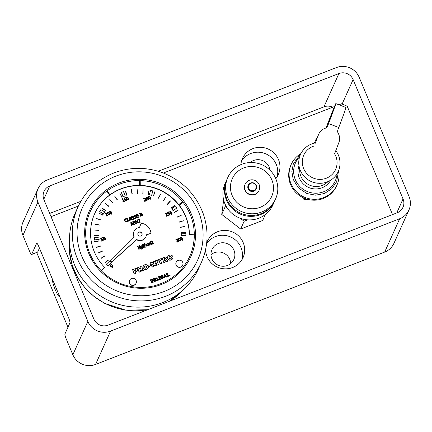 <?xml version="1.0" encoding="UTF-8"?>
<svg xmlns="http://www.w3.org/2000/svg" width="432" height="432" viewBox="0 0 432 432"><rect width="100%" height="100%" fill="white"/><g stroke="black" fill="none" stroke-linecap="round" stroke-linejoin="round"><path stroke-width="0.65" d="M59.643 296.433A9.347 1.507 68.8 0 1 59.497 296.563A9.347 1.507 68.8 0 1 55.037 289.229A9.347 1.507 68.8 0 1 52.52 279.401M277.025 176.958A19.64 19.148 24.2 0 0 266.047 153.965A19.64 19.148 24.2 0 0 241.558 160.996M270.059 170.267A12.004 11.702 24.2 0 0 262.408 160.51A12.004 11.702 24.2 0 0 250.204 162.529M240.894 164.63A19.64 19.148 -155.8 0 1 242.482 158.474A19.64 19.148 -155.8 0 1 268.25 149.078A19.64 19.148 -155.8 0 1 278.305 174.598A19.64 19.148 -155.8 0 1 275.778 178.697M241.758 260.042A19.64 19.148 24.2 0 0 231.05 237.168A19.64 19.148 24.2 0 0 206.604 243.599M211.88 258.795A12.004 11.702 24.2 0 0 222.804 266.252A12.004 11.702 24.2 0 0 233.869 259.432A12.004 11.702 24.2 0 0 227.729 243.837A12.004 11.702 24.2 0 0 211.977 249.577A12.004 11.702 24.2 0 0 211.88 258.795M206.69 242.843A19.64 19.148 -155.8 0 1 207.214 241.558A19.64 19.148 -155.8 0 1 232.983 232.157A19.64 19.148 -155.8 0 1 243.038 257.677A19.64 19.148 -155.8 0 1 224.926 268.839A19.64 19.148 -155.8 0 1 207.058 256.64A19.64 19.148 -155.8 0 1 205.573 249.728M230.72 263.558A12.004 11.702 24.2 0 0 223.576 253.055A12.004 11.702 24.2 0 0 210.978 254.669M338.936 104.792L341.512 103.788L347.188 106.207L392.526 214.591M51.03 216.675L78.376 206.048M163.377 173.016L334.525 106.504M67.959 327.245L36.693 252.499M47.326 179.923L336.431 67.576A17.458 17.021 -155.8 0 1 359.149 77.247L409.077 196.598A17.458 17.021 -155.8 0 1 408.937 210.006A17.458 17.021 -155.8 0 1 399.67 218.754L110.565 331.106A17.458 17.021 -155.8 0 1 87.847 321.43L37.924 202.079A17.458 17.021 -155.8 0 1 38.059 188.671A17.458 17.021 -155.8 0 1 47.326 179.923M408.937 210.006L393.941 243.329A17.458 17.021 24.2 0 1 384.674 252.077L95.569 364.424A17.458 17.021 24.2 0 1 72.851 354.753L66.193 338.839A4.363 0.702 68.8 0 1 64.93 333.974L69.93 322.866A4.363 0.702 -111.2 0 0 68.666 318.001L38.707 246.386A4.363 0.702 -111.2 0 0 36.725 243.205A4.363 0.702 -111.2 0 0 36.644 243.297L36.85 243.216M38.059 188.671L23.063 221.994A17.458 17.021 24.2 0 0 22.923 235.402L29.581 251.316A4.363 0.702 68.8 0 0 31.563 254.497A4.363 0.702 68.8 0 0 31.644 254.405L36.644 243.297M31.563 254.497L37.584 252.153A4.363 0.702 -111.2 0 0 37.67 252.067L31.644 254.405M39.436 248.13L37.67 252.067M353.128 79.585L403.051 198.941A10.913 10.638 -155.8 0 1 402.964 207.317A10.913 10.638 -155.8 0 1 397.175 212.787L108.07 325.134A10.913 10.638 -155.8 0 1 93.874 319.091L43.945 199.735A10.913 10.638 -155.8 0 1 44.032 191.36A10.913 10.638 -155.8 0 1 49.82 185.89L338.926 73.543A10.913 10.638 -155.8 0 1 353.128 79.585L342.117 104.047M332.689 107.217A10.913 10.638 24.2 0 0 323.93 106.866L158.236 171.256M80.822 201.339L49.68 213.44M227.437 208.343L225.234 206.636L225.461 204.941M247.736 219.861L244.15 221.254L240.332 218.306M265.345 214.537L262.678 220.471L240.651 229.03L221.735 214.412L223.663 200.011M221.735 214.412L225.234 206.636M240.651 229.03L244.15 221.254M230.634 184.459A21.605 21.06 -155.8 0 1 265.059 171.077A21.605 21.06 -155.8 0 1 260.204 207.306A21.605 21.06 -155.8 0 1 230.634 184.459M225.866 184.324A26.19 25.531 -155.8 0 1 227.842 177.406A26.19 25.531 -155.8 0 1 262.202 164.873A26.19 25.531 -155.8 0 1 275.605 198.904A26.19 25.531 -155.8 0 1 244.717 212.711A26.19 25.531 -155.8 0 1 225.866 184.324M275.605 198.904L274.849 200.583A26.19 25.531 -155.8 0 1 243.961 214.396A26.19 25.531 -155.8 0 1 225.11 186.008A26.19 25.531 -155.8 0 1 227.086 179.086L227.842 177.406M274.644 201.026A26.19 25.531 -155.8 0 1 274.45 201.474A26.19 25.531 -155.8 0 1 243.562 215.287A26.19 25.531 -155.8 0 1 224.71 186.894A26.19 25.531 -155.8 0 1 226.687 179.977A26.19 25.531 -155.8 0 1 226.892 179.534M274.45 201.474L272.851 205.027A26.19 25.531 -155.8 0 1 241.958 218.84A26.19 25.531 -155.8 0 1 223.112 190.453A26.19 25.531 -155.8 0 1 225.083 183.53L226.687 179.977M248.416 186.305A3.926 3.829 -155.8 0 1 254.68 183.875A3.926 3.829 -155.8 0 1 253.795 190.463A3.926 3.829 -155.8 0 1 248.416 186.305M247.946 186.332A4.363 4.255 -155.8 0 1 254.005 183.087A4.363 4.255 -155.8 0 1 251.089 191.063A4.363 4.255 -155.8 0 1 247.946 186.332M256.235 188.762L256.117 189.027A4.363 4.255 -155.8 0 1 247.828 186.597A4.363 4.255 -155.8 0 1 248.157 185.447L248.276 185.177M244.577 186.165A7.641 7.447 -155.8 0 1 255.172 180.49A7.641 7.447 -155.8 0 1 250.074 194.443A7.641 7.447 -155.8 0 1 244.577 186.165M259.081 190.415L258.962 190.685A7.641 7.447 -155.8 0 1 244.458 186.43A7.641 7.447 -155.8 0 1 245.03 184.41L245.149 184.145M301.995 197.116L304.133 199.654L307.201 199.228M304.133 199.654L304.706 198.38M314.453 143.105L315.252 140.994A10.913 10.638 -155.8 0 1 315.49 140.432A10.913 10.638 -155.8 0 1 317.331 137.646M315.49 140.432L315.09 141.318A10.913 10.638 24.2 0 0 314.852 141.885L314.383 143.122M315.139 143.408L318.584 134.519A10.913 10.638 -155.8 0 1 318.816 133.952A10.913 10.638 -155.8 0 1 325.118 128.304A4.363 4.255 24.2 0 0 327.731 125.815L327.532 126.263M326.079 127.845A32.891 0.421 111 0 1 335.837 103.599A32.891 0.421 111 0 1 328.579 123.59L338.769 127.505L337.921 129.73A4.363 4.255 24.2 0 0 338.213 133.331A10.913 10.638 -155.8 0 1 338.953 142.344L334.6 153.787A17.458 17.021 24.2 0 1 321.284 179.339A17.458 17.021 24.2 0 1 303.388 156.033A17.458 17.021 24.2 0 1 314.226 145.962M318.816 133.952L318.416 134.843A10.913 10.638 24.2 0 0 318.184 135.41L315.322 142.927M328.579 123.59L327.731 125.815M327.445 126.425A28.523 0.367 -69 0 0 334.271 107.676A28.523 0.367 -69 0 0 326.16 127.791M338.769 127.505A32.891 0.421 -69 0 0 346.021 107.509L335.837 103.599M298.987 165.861A17.458 17.021 24.2 0 0 308.399 187.364A17.458 17.021 24.2 0 0 330.739 180.155M299.738 168.944A16.367 15.957 24.2 0 0 309.436 185.063A16.367 15.957 24.2 0 0 327.937 181.634M300.866 153.635A25.099 24.467 24.2 0 0 291.2 164.435A25.099 24.467 24.2 0 0 304.047 197.046A25.099 24.467 24.2 0 0 336.971 185.036A25.099 24.467 24.2 0 0 338.645 170.635M291.2 164.435L290.801 165.321A25.099 24.467 24.2 0 0 303.642 197.932A25.099 24.467 24.2 0 0 336.571 185.922L336.971 185.036M77.981 206.912L75.179 213.133A67.657 65.95 24.2 0 0 109.809 301.039A67.657 65.95 24.2 0 0 198.569 268.672L201.371 262.451C208.289 246.505 208.894 230.229 203.186 213.624C195.863 194.4 182.574 180.857 163.318 172.994C146.772 166.838 130.318 166.811 113.962 172.924C97.438 179.604 85.444 190.933 77.981 206.912A67.657 65.95 24.2 0 0 112.606 294.818A67.657 65.95 24.2 0 0 201.371 262.451M181.3 232.605L185.803 232.151L181.283 232.389M181.278 232.648L185.819 232.367M180.635 227.308L185.074 226.498L180.587 227.097M180.614 227.356L185.074 226.498M179.275 222.134L183.557 220.757L179.199 221.929M179.253 222.178L183.557 220.757M177.239 217.166L181.294 215.244L177.142 216.972M177.223 217.21L181.294 215.244M174.577 212.485L178.205 209.876L174.452 212.306M174.555 212.528L178.33 210.06M171.315 208.175L174.706 205.281L171.175 208.008M171.299 208.219L174.706 205.281M167.524 204.304L170.332 200.853L167.362 204.163M167.503 204.352L170.494 200.999M163.258 200.95L165.758 197.278L163.08 200.826M163.242 200.993L165.758 197.278M158.598 198.158L160.585 194.189L158.404 198.056M158.576 198.202L160.585 194.189M153.619 195.977L154.85 191.711L153.414 195.907M153.392 195.95L154.85 191.711M148.403 194.449L149.056 190.048L148.192 194.405M148.171 194.449L149.056 190.048M143.046 193.601L143.111 189.14L142.83 193.585M142.808 193.628L143.111 189.14M137.635 193.439L137.106 189L137.419 193.45M137.398 193.498L137.106 189M132.262 193.973L131.36 189.594L132.046 194.011M132.025 194.06L131.15 189.632M127.013 195.194L125.55 190.955L126.808 195.259M126.792 195.307L125.345 191.02M121.991 197.078L119.783 193.142L121.797 197.17M121.775 197.213L119.783 193.142M117.272 199.595L114.566 195.966L117.094 199.714M117.072 199.757L114.566 195.966M112.936 202.7L109.782 199.438L112.774 202.84M112.752 202.883L109.782 199.438M109.064 206.345L105.505 203.504L108.918 206.501M108.902 206.545L105.505 203.504M105.71 210.46L101.941 207.916L105.592 210.632M105.57 210.681L101.822 208.094M102.946 214.979L98.782 213.127L102.848 215.168M102.827 215.212L98.782 213.127M100.807 219.829L96.444 218.516L100.807 219.829M96.444 218.516L100.737 220.028M99.333 224.921L94.846 224.176L99.333 224.921M94.846 224.176L99.29 225.126M98.55 230.17L94.014 230.008L98.55 230.17M94.014 230.008L98.539 230.386M98.474 235.489L93.949 235.694L98.474 235.489M93.965 235.904L98.485 235.705M99.101 240.786L94.657 241.569L99.101 240.786M94.7 241.78L99.144 240.997M100.424 245.97L96.131 247.315L100.424 245.97M96.201 247.52L100.494 246.175M102.416 250.954L98.35 252.844L102.416 250.954M98.447 253.039L102.514 251.149M105.052 255.652L101.277 258.05L105.052 255.652M101.401 258.228L105.17 255.83M108.275 259.983L105.008 263.018L108.275 259.983M105.008 263.018L108.421 260.15M170.122 275.643L169.636 275.832L169.398 275.26L169.879 275.071L170.122 275.643L169.636 275.832M169.614 275.875L169.398 275.26M168.113 276.485L167.027 276.637L166.822 276.14L167.94 276.151L168.404 275.395L166.633 275.087L166.212 274.622L166.223 273.953L166.865 273.375L167.843 273.218L168.043 273.694L167.038 273.71L166.612 274.417L168.793 275.168L168.788 275.908L168.097 276.529L167.027 276.637M168.788 275.908L168.097 276.529M166.612 274.066L166.612 274.417M168.404 275.778L168.404 275.395L167.243 275.157M168.043 273.694L167.017 273.753L166.59 274.466M167.222 275.2L166.19 274.666L166.212 273.974M168.394 275.805L168.383 275.438M167.011 276.68L166.822 276.14M156.983 280.152L157.005 279.04L156.168 278.203L157.027 278.991L157.005 280.109L155.952 280.751L154.991 278.451L156.168 278.203M156.146 278.246L155.002 278.483M157.448 278.834L157.356 280.325L155.693 281.248L154.445 278.262L156.308 277.814L157.448 278.834M157.459 280.147L155.677 281.291L154.445 278.262M155.083 281.486L154.634 281.659L152.226 279.607L153.301 282.177L152.928 282.323L151.681 279.337L152.248 279.121L154.451 281.011L153.463 278.645L153.835 278.5L155.083 281.486L154.634 281.659M154.391 280.957L153.463 278.645M153.301 282.177L152.912 282.366L151.681 279.337M154.613 281.702L152.269 279.698M152.437 282.517L151.265 282.971L151.524 282.517L150.53 280.141L150.017 279.985L151.184 279.531L150.93 279.985L151.924 282.361L152.437 282.517L151.265 282.971M151.313 279.839L150.941 280.017M151.492 282.528L150.509 280.184L150.125 280.336L150.017 279.985M151.249 283.014L151.141 282.663M153.657 243.594L151.783 244.355L152.199 241.596L151.475 241.299L150.844 241.844L150.665 241.423L151.362 240.943L152.604 241.412L152.037 243.821L153.511 243.248L153.657 243.594L151.799 244.312L151.745 243.621M152.264 243.319L152.037 243.821M151.605 243.934L152.183 241.639L151.459 241.342L150.822 241.893L150.665 241.423M149.207 243L150.25 242.46L151.324 244.501L150.941 244.647L150.131 242.887L149.747 242.849L149.337 243.335L150.044 244.998L149.661 245.144L148.851 243.383L148.468 243.351L148.063 243.821L148.759 245.495L148.381 245.641L147.442 243.405L149.218 242.978M151.324 244.501L150.925 244.69L150.131 242.887M148.759 245.495L148.36 245.689L147.442 243.405M150.044 244.998L149.639 245.187L148.829 243.427L148.041 243.864M150.109 242.93L149.315 243.378M147.982 245.651L146.486 246.137L145.827 245.376L145.773 244.345L147.145 243.659L147.323 244.08L146.54 244.08L146.237 245.176L147.242 245.759L147.803 245.23L147.982 245.651L147.388 246.089L146.507 246.094L145.849 245.333L145.789 244.307M147.28 244.134L146.189 244.399M146.518 244.123L146.178 244.42M144.779 243.421L145.174 247.644L144.833 247.774L144.428 243.556L144.779 243.421M144.428 243.556L144.812 247.822L145.174 247.644M143.602 244.296L143.008 245.041L143.667 244.868L143.797 245.182L143.181 245.425L143.986 247.352L143.608 247.498L142.414 245.36L142.592 244.458L143.456 243.95L143.586 244.307M143.564 244.35L143.008 245.041M142.636 245.273L142.582 244.48M143.986 247.352L143.586 247.541L142.414 245.36M143.797 245.182L143.192 245.457M143.224 244.42L142.987 245.084M182.363 238.442L182.639 239.393L182.326 239.879L181.737 239.733L180.986 237.924L181.3 237.438L181.872 237.573L182.363 238.442M182.304 239.927L182.617 239.436L181.85 237.616L181.283 237.481L180.965 237.967M180.986 237.924L181.3 237.438M182.617 239.436L182.326 239.879M182.774 238.286L182.968 239.765L182.461 240.214L180.851 239.036L180.652 237.551L181.165 237.103L182.774 238.286M182.957 239.787L182.444 240.257L180.83 239.08L180.646 237.573M171.482 212.512L171.758 213.462L171.445 213.948L170.861 213.802L170.105 211.993L170.424 211.507L170.991 211.642L171.482 212.512M171.423 213.991L171.736 213.505L170.975 211.685L170.402 211.55L170.084 212.036M170.105 211.993L170.424 211.507M171.736 213.505L171.445 213.948M171.893 212.35L172.087 213.835L171.585 214.283L169.97 213.1L169.776 211.621L170.284 211.172L171.893 212.35M172.087 213.835L171.563 214.326L169.949 213.149L169.765 211.642M169.814 213.791L169.83 214.661L168.35 215.374L168.194 214.909L169.096 214.844L169.403 213.948L169.052 213.586L167.935 213.943L167.292 212.404L168.944 211.766L169.09 212.112L167.827 212.603L168.161 213.403L169.204 213.192L169.814 213.791M169.096 214.844L169.452 214.493L169.052 213.586M169.846 214.612L169.231 215.195L168.372 215.33L168.194 214.909M169.09 212.112L167.843 212.636M169.031 213.629L167.918 213.986L167.292 212.404M169.074 214.893L169.43 214.542M167.983 215.606L166.104 216.373L166.525 213.608L165.802 213.316L165.164 213.862L164.986 213.435L165.683 212.96L166.925 213.43L166.358 215.838L167.837 215.26L167.983 215.606L166.126 216.329L166.072 215.638M166.59 215.33L166.358 215.838M165.926 215.951L166.504 213.656L165.78 213.359L165.148 213.905L164.986 213.435M147.847 198.455L148.122 199.406L147.809 199.897L147.226 199.751L146.47 197.937L146.788 197.451L147.355 197.586L147.847 198.455M147.787 199.94L148.1 199.454L147.339 197.635L146.767 197.494L146.448 197.986M146.47 197.937L146.788 197.451M148.1 199.454L147.809 199.897M148.257 198.299L148.451 199.784L147.949 200.227L146.335 199.049L146.14 197.564L146.648 197.122L148.257 198.299M148.441 199.805L147.928 200.27L146.313 199.093L146.129 197.591M146.605 200.675L144.731 201.442L145.147 198.677L144.423 198.385L143.791 198.931L143.613 198.504L144.31 198.023L145.552 198.499L144.985 200.902L146.459 200.329L146.605 200.675L144.747 201.398L144.693 200.702M145.211 200.399L144.985 200.902M144.553 201.02L145.13 198.72L144.407 198.428L143.77 198.974L143.613 198.504M132.235 224.024L131.231 222.858M131.225 222.782L132.278 224.003L131.35 224.365L131.225 222.782M131.053 225.844L130.82 222.469L131.312 222.275L133.574 224.867L133.153 225.029L132.532 224.3L131.382 224.748L131.458 225.688L131.031 225.887L130.82 222.469M131.458 225.688L131.031 225.887M133.574 224.867L133.132 225.072L132.511 224.343L131.382 224.786M141.296 214.013L141.043 213.268L141.318 213.97L140.443 214.423L140.081 213.548L141.043 213.268M141.021 213.311L140.092 213.581M141.307 213.565L141.318 213.97M141.982 215.384L141.599 214.45L141.998 215.341L141.043 215.86L140.584 214.753L141.599 214.45M141.577 214.493L140.6 214.785M142.015 214.866L141.998 215.341M142.447 214.639L142.414 215.438L140.789 216.351L139.536 213.365L141.178 212.873L141.723 213.3L141.566 214.105L142.447 214.639M142.452 215.368L140.767 216.394L139.536 213.365M137.171 217.755L135.923 214.774L137.808 214.04L137.954 214.396L136.469 214.969L136.809 215.789L138.197 215.249L138.343 215.6L136.96 216.14L137.425 217.247L138.904 216.67L139.055 217.026L137.149 217.804L135.923 214.774M139.055 217.026L137.149 217.804M138.343 215.6L136.971 216.173M137.954 214.396L136.485 215.001M135.724 218.381L134.638 218.533L134.433 218.036L135.551 218.047L136.015 217.291L134.244 216.983L133.823 216.518L133.834 215.849L134.482 215.271L135.454 215.114L135.653 215.59L134.649 215.606L134.222 216.313L136.404 217.064L136.399 217.804L135.707 218.425L134.638 218.533M136.399 217.804L135.707 218.425M134.222 215.962L134.222 216.313M136.015 217.674L136.015 217.291L134.854 217.053M135.653 215.59L134.627 215.649L134.201 216.362M134.833 217.096L133.801 216.562L133.823 215.87M136.004 217.701L135.994 217.334M134.622 218.576L134.433 218.036M133.418 219.278L132.332 219.429L132.127 218.932L133.245 218.943L133.709 218.187L131.938 217.879L131.517 217.415L131.528 216.745L132.17 216.167L133.148 216.011L133.348 216.486L132.343 216.502L131.917 217.21L134.098 217.96L134.093 218.7L133.402 219.321L132.332 219.429M134.071 218.743L133.402 219.321M131.917 216.859L131.917 217.21M133.709 218.57L133.709 218.187L132.548 217.949M133.348 216.486L132.322 216.545L131.895 217.258M132.527 217.993L131.495 217.458L131.506 216.788M133.699 218.592L133.688 218.23M132.316 219.472L132.127 218.932M130.934 218.819L129.929 217.652M129.924 217.577L130.977 218.803L130.048 219.159L129.924 217.577M129.746 220.606L129.514 217.264L130.01 217.069L132.273 219.661L131.852 219.823L131.225 219.094L130.075 219.542L130.156 220.482L128.012 221.314L126.765 218.333L127.165 218.176L128.266 220.806L129.611 220.282L129.746 220.606M129.719 220.541L129.514 217.264M128.012 221.314L130.156 220.482M132.273 219.661L131.83 219.866L131.209 219.143L130.081 219.58M127.991 221.357L126.765 218.333M126.727 221.875L125.593 221.864L124.735 220.86L124.61 219.618L125.442 218.786L126.473 218.673L126.673 219.154L125.577 219.121L125.042 219.688L125.15 220.698L125.804 221.492L126.587 221.53L127.359 220.784L127.553 221.26L126.706 221.924L125.572 221.908L124.713 220.903L124.61 219.618M127.105 221.157L127.31 220.833M127.553 221.26L127.224 221.584M127.208 221.627L126.706 221.924M126.673 219.154L125.561 219.17L125.021 219.737M109.15 213.262L109.42 214.213L109.112 214.704L108.524 214.553L107.768 212.744L108.086 212.258L108.659 212.393L109.15 213.262M109.091 214.747L109.404 214.261L108.637 212.441L108.065 212.301L107.752 212.792M107.768 212.744L108.086 212.258M109.404 214.261L109.112 214.704M109.561 213.106L109.755 214.591L109.247 215.033L107.633 213.856L107.438 212.371L107.951 211.923L109.561 213.106M109.744 214.612L109.231 215.077L107.617 213.899L107.417 212.42M107.757 215.541L106.288 216.108L106.159 215.806L106.704 215.595L105.867 213.592L105.208 213.532L105.656 212.873L105.97 212.755L107.093 215.444L107.627 215.233L107.757 215.541L106.288 216.108M106.672 215.606L105.851 213.64L105.3 213.851L105.208 213.532M106.267 216.157L106.159 215.806M112.271 265.799L112.541 266.749L112.228 267.241L111.645 267.089L110.889 265.28L111.208 264.794L111.78 264.929L112.271 265.799M112.212 267.284L112.525 266.798L111.758 264.978L111.186 264.838L110.873 265.329M110.889 265.28L111.208 264.794M112.525 266.798L112.228 267.241M112.682 265.642L112.876 267.122L112.369 267.57L110.754 266.393L110.56 264.908L111.067 264.46L112.682 265.642M112.865 267.149L112.347 267.613L110.738 266.436L110.549 264.929M103.194 239.63L103.21 240.5L101.731 241.213L101.574 240.748L102.476 240.683L102.784 239.787L102.433 239.425L101.315 239.782L100.672 238.243L102.325 237.6L102.47 237.951L101.207 238.442L101.542 239.236L102.584 239.031L103.194 239.63M102.476 240.683L102.832 240.332L102.433 239.425M103.226 240.451L102.611 241.034L101.752 241.169L101.574 240.748M102.47 237.951L101.223 238.475M102.411 239.468L101.299 239.825L100.672 238.243M102.454 240.727L102.811 240.376M104.868 238.351L105.138 239.301L104.825 239.787L104.242 239.641L103.486 237.832L103.804 237.341L104.377 237.481L104.868 238.351M104.809 239.83L105.116 239.344L104.355 237.524L103.783 237.384L103.464 237.875M103.486 237.832L103.804 237.341M105.116 239.344L104.825 239.787M105.273 238.189L105.467 239.674L104.965 240.116L103.351 238.939L103.156 237.46L103.664 237.011L105.273 238.189M105.467 239.674L104.944 240.16L103.329 238.982L103.156 237.46M111.407 212.387L111.683 213.338L111.37 213.824L110.786 213.678L110.03 211.869L110.349 211.378L110.916 211.518L111.407 212.387M111.348 213.867L111.661 213.381L110.9 211.561L110.327 211.421L110.009 211.912M110.03 211.869L110.349 211.378M111.661 213.381L111.37 213.824M111.818 212.225L112.012 213.71L111.51 214.153L109.895 212.976L109.701 211.496L110.209 211.048L111.818 212.225M112.001 213.732L111.488 214.196L109.874 213.019L109.69 211.518M134.374 222.415L134.114 221.67L134.395 222.372L133.52 222.826L133.153 221.951L134.114 221.67M134.098 221.713L133.169 221.983M134.379 221.967L134.395 222.372M135.054 223.787L134.671 222.853L135.076 223.744L134.12 224.262L133.661 223.155L134.671 222.853M134.649 222.896L133.672 223.187M135.092 223.268L135.076 223.744M135.518 223.042L135.491 223.841L133.861 224.753L132.613 221.773L134.249 221.276L134.795 221.702L134.638 222.507L135.518 223.042M135.47 223.884L133.839 224.797L132.613 221.773M138.456 222.966L138.008 223.144L135.599 221.087L136.674 223.663L136.301 223.803L135.054 220.822L135.621 220.601L137.824 222.491L136.836 220.131L137.209 219.985L138.456 222.966L138.008 223.144M137.765 222.442L136.836 220.131M136.674 223.663L136.28 223.852L135.054 220.822M137.986 223.187L135.637 221.184M139.768 222.458L138.667 219.829L137.657 220.217L137.511 219.866L139.93 218.927L140.081 219.278L139.066 219.672L140.168 222.302L139.747 222.502L138.667 219.829M140.168 222.302L139.747 222.502M140.081 219.278L139.082 219.704M138.65 219.872L137.641 220.266L137.511 219.866M124.481 201.398L123.012 201.965L122.882 201.663L123.428 201.452L122.591 199.449L121.932 199.39L122.38 198.731L122.693 198.612L123.817 201.301L124.351 201.091L124.481 201.398L123.012 201.965M123.395 201.463L122.575 199.492L122.024 199.708L121.932 199.39M122.99 202.014L122.882 201.663M126.463 199.525L126.479 200.394L124.999 201.107L124.843 200.637L125.744 200.578L126.052 199.681L125.701 199.314L124.583 199.676L123.941 198.137L125.593 197.494L125.739 197.845L124.475 198.337L124.81 199.13L125.852 198.925L126.463 199.525M125.744 200.578L126.101 200.227L125.701 199.314M126.495 200.345L125.879 200.923L125.021 201.064L124.843 200.637M125.739 197.845L124.492 198.369M125.68 199.363L124.567 199.719L123.941 198.137M125.723 200.621L126.079 200.27M128.131 198.239L128.407 199.195L128.093 199.681L127.51 199.535L126.754 197.726L127.073 197.235L127.64 197.375L128.131 198.239M128.072 199.724L128.385 199.238L127.624 197.419L127.051 197.278L126.733 197.77M126.754 197.726L127.073 197.235M128.385 199.238L128.093 199.681M128.542 198.083L128.736 199.568L128.234 200.011L126.619 198.833L126.425 197.348L126.932 196.906L128.542 198.083M128.725 199.589L128.212 200.054L126.598 198.877L126.414 197.375M150.109 197.581L150.379 198.531L150.071 199.017L149.483 198.871L148.727 197.062L149.045 196.571L149.618 196.711L150.109 197.581M150.05 199.06L150.363 198.574L149.596 196.754L149.024 196.619L148.711 197.105M148.727 197.062L149.045 196.571M150.363 198.574L150.071 199.017M150.52 197.419L150.714 198.904L150.206 199.346L148.592 198.169L148.397 196.69L148.91 196.241L150.52 197.419M150.703 198.925L150.185 199.395L148.576 198.212L148.387 196.711M176.688 239.242L176.04 239.798L175.867 239.377L177.277 238.81L177.779 239.252L177.514 240.165L178.438 240.673L178.443 241.483L177.806 242.055L176.909 242.195L176.731 241.769L178.043 241.331L177.655 240.44L176.985 240.575L176.85 240.246L177.385 239.458L177.093 239.193L176.294 239.506M177.395 239.846L177.385 239.458L176.666 239.29M177.66 241.677L177.995 240.851L177.638 240.484L176.969 240.624L176.85 240.246M178.454 241.45L177.827 242.012L176.931 242.147L176.753 241.726M177.757 239.846L177.503 240.138M177.385 239.868L177.363 239.501M177.638 241.72L178.027 241.375M177.746 239.868L177.509 240.165M176.272 239.549L176.024 239.841L175.867 239.377M180.106 239.323L180.376 240.273L180.063 240.759L179.48 240.613L178.724 238.804L179.042 238.313L179.615 238.453L180.106 239.323M180.047 240.802L180.355 240.316L179.593 238.496L179.021 238.361L178.702 238.847M178.724 238.804L179.042 238.313M180.355 240.316L180.063 240.759M180.511 239.161L180.706 240.646L180.203 241.088L178.589 239.911L178.394 238.432L178.902 237.983L180.511 239.161M180.7 240.667L180.182 241.137L178.567 239.954L178.384 238.453M141.07 248.486L140.546 248.686L138.866 247.725L139.271 249.183L138.872 249.34L137.624 246.353L138.024 246.197L138.596 247.568L139.261 245.716L139.747 245.527L139.055 247.347L141.07 248.486L140.546 248.686M138.596 247.563L139.261 245.716M139.271 249.183L138.85 249.383L137.624 246.353M140.53 248.729L138.85 247.774M142.36 247.309L141.869 246.04L142.382 247.266L141.885 247.714L141.032 247.163L141.313 246.105L141.869 246.04M141.847 246.083L140.967 246.429M140.978 246.407L141.291 246.148M142.22 248.665L142.636 248.297L142.49 247.622L141.928 248.141L140.627 247.369L140.557 246.391L142.079 245.489L142.992 248.443L142.355 248.967L141.653 249.129L141.491 248.735L142.657 248.254L142.511 247.579L141.95 248.098L140.643 247.32L140.594 246.294M142.241 248.616L142.636 248.297M142.97 248.486L141.631 249.172L141.491 248.735M159.062 279.936L158.582 280.125L158.344 279.558L158.825 279.369L159.062 279.936L158.582 280.125M158.56 280.168L158.344 279.558M160.272 277.333L160.013 276.583L160.288 277.285L159.419 277.744L159.052 276.869L160.013 276.583M159.991 276.631L159.062 276.901M160.277 276.88L160.288 277.285M160.952 278.705L160.569 277.771L160.974 278.656L160.018 279.175L159.554 278.073L160.569 277.771M160.547 277.814L159.57 278.105M160.985 278.181L160.974 278.656M161.417 277.96L161.384 278.753L159.759 279.671L158.512 276.685L160.148 276.188L160.693 276.62L160.537 277.42L161.417 277.96M161.411 278.705L159.737 279.715L158.512 276.685M165.629 276.026L164.624 274.86M164.619 274.784L165.672 276.01L164.743 276.372L164.619 274.784M164.435 277.765L164.209 274.471L164.705 274.277L166.968 276.869L166.547 277.031L165.92 276.302L164.77 276.75L164.846 277.69L164.009 278.019L162.562 277.198L162.103 277.376L162.599 278.564L162.2 278.721L160.952 275.735L162.556 275.297L163.172 275.816L162.913 276.934L164.435 277.765M164.414 277.754L164.209 274.471M164.009 278.019L164.846 277.69M166.968 276.869L166.525 277.074L165.904 276.35L164.776 276.788M162.772 276.588L162.41 275.686L162.794 276.545L161.962 277.047L161.492 275.924L162.41 275.686M162.394 275.729L161.509 275.956M162.751 276.053L162.794 276.545M163.172 276.599L162.913 276.934M163.161 276.62L162.934 276.944M162.599 278.564L162.178 278.764L160.952 275.735M163.987 278.062L162.54 277.247L162.113 277.409M89.37 213.629A54.562 53.185 -155.8 0 1 90.218 211.621A54.562 53.185 -155.8 0 1 106.753 191.128L109.739 194.994A49.648 48.395 24.2 0 0 94.7 213.64A49.648 48.395 24.2 0 0 104.717 267.424L101.315 270.778M189.68 256.522A54.562 53.185 24.2 0 0 194.206 234.781L189.416 234.511A49.648 48.395 24.2 0 0 179.248 205.232L183.119 202.37A54.562 53.185 -155.8 0 1 194.303 234.56M179.248 205.232L179.15 205.454A49.648 48.395 -155.8 0 1 189.313 234.733L194.206 234.781M182.952 202.495A54.562 53.185 24.2 0 0 182.498 201.922L178.627 204.784A49.648 48.395 24.2 0 0 140.168 185.641L140.119 180.835A54.562 53.185 24.2 0 0 139.477 180.824M110.052 194.913L107.168 190.825A54.562 53.185 -155.8 0 1 139.477 180.598L139.428 185.63A49.648 48.395 24.2 0 0 110.052 194.913L107.066 191.047A54.562 53.185 24.2 0 0 106.823 191.225M109.739 194.994L109.642 195.215A49.648 48.395 24.2 0 0 94.651 213.748M141.113 223.225L139.45 227.615L141.113 223.225A11.108 10.827 -155.8 0 1 150.995 233.291L146.464 234.749A6.545 6.383 -155.8 0 1 136.696 239.49L111.634 261.976A40.705 39.679 -155.8 0 1 110.511 260.831L134.287 237.038A6.545 6.383 -155.8 0 1 134.006 231.325L133.904 231.552A6.545 6.383 24.2 0 0 134.141 237.184M146.443 234.943L150.995 233.291M110.511 260.831L110.408 261.052A40.705 39.679 24.2 0 0 111.537 262.197L136.593 239.717A6.545 6.383 24.2 0 0 145.843 236.925L145.946 236.704M182.693 265.113L182.596 265.334A3.553 3.467 -155.8 0 1 177.93 267.035A3.553 3.467 -155.8 0 1 176.11 262.418L176.213 262.197A3.553 3.467 -155.8 0 1 182.725 262.386A3.553 3.467 -155.8 0 1 178.033 266.814A3.553 3.467 -155.8 0 1 176.213 262.197M136.107 283.219L136.01 283.441A3.553 3.467 -155.8 0 1 131.344 285.142A3.553 3.467 -155.8 0 1 129.524 280.525L129.627 280.303A3.553 3.467 -155.8 0 1 136.134 280.487A3.553 3.467 -155.8 0 1 131.447 284.92A3.553 3.467 -155.8 0 1 129.627 280.303M148.176 267.867L148.073 268.088C146.351 270.178 144.671 270.232 143.035 268.261L143.176 266.242C144.396 263.223 149.639 264.924 148.176 267.867C146.448 269.951 144.769 270.011 143.132 268.04L143.176 266.242M167.697 256.829A2.506 2.446 24.2 0 0 167.454 257.785A2.214 2.16 24.2 0 0 168.167 259.486A2.506 2.446 24.2 0 0 170.046 260.183A3.083 3.008 24.2 0 0 172.017 259.416A2.765 2.695 24.2 0 0 172.627 258.617A2.506 2.446 24.2 0 0 172.692 258.46M168.145 260.809L166.595 261.414L165.127 260.345L164.684 260.518L165.272 261.927L163.949 262.44L162.184 258.212L164.873 257.164A1.544 1.507 -155.8 0 1 166.563 259.659L168.048 261.036L166.493 261.635L164.749 260.674M165.272 261.927L163.852 262.661L162.184 258.212M166.876 259.211L166.774 259.432A1.544 1.507 -155.8 0 1 166.622 259.697M137.473 267.781L139.142 272.236L140.562 271.501L139.244 272.014L137.473 267.781L140.168 266.738A1.544 1.507 -155.8 0 1 141.853 269.228L143.435 270.383L141.885 270.983L140.416 269.914L139.973 270.086L140.562 271.501M141.912 269.271A1.544 1.507 24.2 0 0 142.069 269.001L142.166 268.78M140.038 270.248L141.782 271.21L143.435 270.383M153.203 261.625L154.521 261.112L156.308 265.378L154.985 265.896L152.739 264.47L153.565 266.447L152.242 266.96L150.476 262.732L151.794 262.219L154.046 263.639L153.203 261.625L153.781 263.471M152.901 264.859L154.888 266.117L156.308 265.378M150.476 262.732L152.145 267.181L153.565 266.447M132.597 269.676L134.266 274.131L135.686 273.397L134.363 273.91L132.597 269.676L135.286 268.634A1.544 1.507 -155.8 0 1 137.29 270.675A1.544 1.507 -155.8 0 1 136.469 271.453L135.097 271.987L135.686 273.397M135.162 272.144L136.366 271.674A1.544 1.507 24.2 0 0 137.187 270.896L137.29 270.675M104.852 211.982L103.594 214.142L99.706 211.567L100.867 209.633L104.852 211.982L103.691 213.921L99.706 211.567M150.601 190.301L149.321 194.886L151.648 195.286L149.418 194.659L150.601 190.301L152.825 190.928L151.648 195.286M111.299 262.705L107.908 266.036L106.396 264.168L109.685 261.058L111.299 262.705L108.011 265.815L106.396 264.168M181.251 233.248L181.175 235.737L185.884 235.553L181.278 235.51L181.251 233.248L185.863 233.285L185.884 235.553M125.231 195.804L123.001 196.857L121.333 192.413L123.466 191.587L125.231 195.804L123.098 196.636L121.333 192.413M99.144 239.398L94.468 240.095L94.284 237.616L98.858 237.141L99.144 239.398L94.57 239.873L94.284 237.616M171.85 208.775L173.156 210.821L176.904 207.9L173.259 210.595L171.85 208.775L175.5 206.075L176.904 207.9M160.537 260.231L161.692 259.6L160.472 260.075L161.795 263.245L160.477 263.763L159.149 260.588L157.928 261.063L157.486 260.005L161.249 258.541L161.692 259.6M157.486 260.005L157.831 261.284L159.046 260.809L160.375 263.984L161.795 263.245M155.353 260.836L157.021 265.286L158.441 264.551L157.124 265.064L155.353 260.836L156.676 260.323L158.441 264.551M148.792 265.259L149.11 266.485L150.784 265.653L149.213 266.263L148.792 265.259L150.363 264.649L150.784 265.653M135.859 270.464A0.443 0.432 24.2 0 0 135.254 270L134.401 270.329M140.735 268.569A0.443 0.432 24.2 0 0 140.13 268.105L139.282 268.434M165.445 259A0.443 0.432 24.2 0 0 164.84 258.53L163.993 258.865M171.277 258.201A1.269 1.237 24.2 0 0 169.15 257.018M146.686 267.759C146.772 266.549 146.237 266.004 145.093 266.117L144.563 266.571M141.912 235.019A2.182 2.128 24.2 0 0 139.957 232.103A2.182 2.128 24.2 0 0 137.938 233.231M135.691 270.583L134.676 270.977L134.336 270.173L135.351 269.779A0.443 0.432 -155.8 0 1 135.923 270.362A0.443 0.432 -155.8 0 1 135.691 270.583M140.567 268.688L139.552 269.082L139.217 268.277L140.233 267.883A0.443 0.432 -155.8 0 1 140.805 268.466A0.443 0.432 -155.8 0 1 140.567 268.688M165.278 259.119L164.263 259.513L163.922 258.703L164.943 258.309A0.443 0.432 -155.8 0 1 165.51 258.898A0.443 0.432 -155.8 0 1 165.278 259.119M171.061 256.667A1.388 1.355 -155.8 0 1 171.115 258.412A1.064 1.037 -155.8 0 1 169.468 258.331A1.388 1.355 -155.8 0 1 169.409 256.586A1.064 1.037 -155.8 0 1 171.061 256.667L170.959 256.889M172.26 255.739A2.214 2.16 -155.8 0 1 172.967 257.434A2.506 2.446 -155.8 0 1 172.114 259.195A3.083 3.008 -155.8 0 1 170.143 259.956A2.765 2.695 -155.8 0 1 168.264 259.265A2.214 2.16 -155.8 0 1 167.557 257.564A2.506 2.446 -155.8 0 1 168.41 255.803A3.083 3.008 -155.8 0 1 170.381 255.042A2.765 2.695 -155.8 0 1 172.26 255.739M145.19 265.896C146.405 265.81 146.923 266.393 146.745 267.646C145.417 268.634 144.704 268.24 144.607 266.458L145.19 265.896M141.982 233.237A2.182 2.128 -155.8 0 1 139.104 235.953A2.182 2.128 -155.8 0 1 139.995 231.881A2.182 2.128 -155.8 0 1 141.982 233.237M134.006 231.325A6.545 6.383 -155.8 0 1 139.466 227.615M139.525 185.409A49.648 48.395 24.2 0 0 110.155 194.692M182.601 201.701L178.729 204.563A49.648 48.395 24.2 0 0 140.27 185.42L140.216 180.608A54.562 53.185 -155.8 0 1 182.601 201.701L182.498 201.922M104.717 267.424L101.25 270.713M72.851 354.753L87.847 321.43M22.923 235.402L37.924 202.079M403.051 198.941L396.743 212.954M338.926 73.543L323.93 106.866M49.82 185.89L43.778 199.319M384.674 252.077L399.67 218.754M95.569 364.424L110.565 331.106M315.252 140.994L314.852 141.885M318.584 134.519L318.184 135.41M299.565 156.902A21.827 21.276 24.2 0 0 295.013 164.02A21.827 21.276 24.2 0 0 310.775 192.64A21.827 21.276 24.2 0 0 337.063 173.777M183.735 289.364A65.475 63.823 -155.8 0 1 169.538 301.25M148.144 309.56A65.475 63.823 -155.8 0 1 69.525 237.962M115.943 176.105A63.293 61.695 24.2 0 0 101.72 282.231A63.293 61.695 24.2 0 0 202.565 243.043A63.293 61.695 24.2 0 0 115.943 176.105M118.854 183.065A55.652 54.248 24.2 0 0 106.348 276.383A55.652 54.248 24.2 0 0 195.021 241.925A55.652 54.248 24.2 0 0 118.854 183.065M119.173 184.286A54.562 53.185 24.2 0 0 90.218 211.621C84.661 224.424 84.181 237.508 88.771 250.868C94.673 266.371 105.403 277.301 120.96 283.662C131.927 287.804 143.057 288.511 154.337 285.779C170.737 281.308 182.536 271.517 189.729 256.408A54.562 53.185 24.2 0 0 190.166 214.51A54.562 53.185 24.2 0 0 119.173 184.286M188.174 259.578A54.562 53.185 24.2 0 0 189.729 256.408M335.718 150.752C342.349 158.576 341.453 172.422 331.981 179.302C327.229 182.704 321.926 183.94 316.084 183.011C310.435 181.931 305.921 179.086 302.53 174.469C298.534 168.523 297.697 162.216 300.029 155.536C302.886 148.684 307.994 144.477 315.344 142.922M300.748 153.878L293.333 163.771L291.865 171.536L293.171 179.372L298.447 187.888L306.823 193.493L315.662 195.183L324.443 193.482L331.706 188.784L336.658 181.748L338.542 170.888M183.811 289.294L169.717 301.18M147.766 309.712L125.777 310.165L104.76 303.394L94.041 296.487L84.845 287.68L77.533 277.317L72.371 265.783L69.385 251.948L69.525 237.859"/></g></svg>
